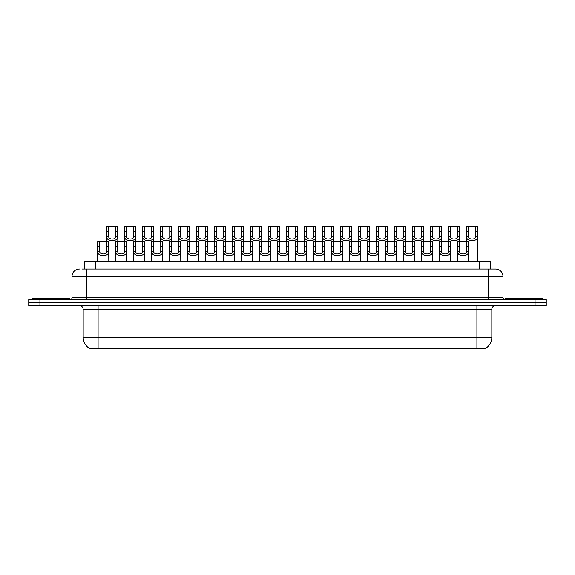 <?xml version="1.0" encoding="UTF-8"?>
<svg xmlns="http://www.w3.org/2000/svg" width="575" height="575" viewBox="0 0 575 575"><rect width="100%" height="100%" fill="white"/><g stroke="black" fill="none" stroke-linecap="round" stroke-linejoin="round"><path stroke-width="0.86" d="M84.309 269.043L84.309 261.589L490.691 261.589L490.691 269.043M485.48 348.464L485.48 348.831L89.52 348.831L89.52 348.464M89.635 348.529A13.053 13.053 0 0 1 83.181 337.273L98.095 337.273L98.095 348.529L476.905 348.529L476.905 337.273L491.819 337.273L491.819 309.314A3.73 3.73 0 0 1 495.542 305.584M83.181 337.273L83.181 309.314C82.965 307.05 81.722 305.807 79.458 305.584M485.365 348.529A13.053 13.053 0 0 0 491.819 337.273M39.934 299.618L546.25 299.618L546.25 302.601L28.75 302.601L28.75 305.584L39.934 305.584L39.934 302.601L28.75 302.601L28.75 299.618L39.934 299.618L39.934 302.601L546.25 302.601L546.25 305.584L39.934 305.584M82.239 269.043L495.427 269.043M82.067 269.043L86.911 269.043L86.911 276.503L71.997 276.503L71.997 297.757A1.862 1.862 0 0 1 70.136 299.618M79.458 269.043A7.453 7.453 0 0 0 71.997 276.503M495.542 269.043A7.453 7.453 0 0 1 503.003 276.503L503.003 297.757L504.864 299.618M459.518 241.083L459.504 251.469C459.633 254.775 466.519 254.775 466.648 251.469L466.634 241.083L457.599 241.083L457.484 261.589M466.634 241.083L468.553 241.083L468.668 261.589M468.668 250.125L468.567 251.469C469.013 257.018 457.139 257.018 457.585 251.469L457.484 250.125M468.517 231.279L468.503 236.555C468.632 239.868 475.518 239.868 475.647 236.555L475.626 226.169L468.517 226.169L468.517 231.279L466.591 231.279L466.591 226.169L468.517 226.169M475.626 226.169L477.552 226.169L477.559 236.555C478.012 242.104 466.138 242.104 466.584 236.555L466.483 241.083M477.667 235.211L477.667 261.589M466.483 235.211L466.591 231.279M69.388 299.618L69.388 298.497L32.107 298.497L32.107 299.618M441.528 241.083L441.507 251.469C441.636 254.775 448.529 254.775 448.658 251.469L448.637 241.083L439.602 241.083L439.487 261.589M448.637 241.083L450.563 241.083L450.678 261.589M450.678 250.125L450.57 251.469C451.016 257.018 439.149 257.018 439.595 251.469L439.487 250.125M423.531 241.083L423.516 251.469C423.646 254.775 430.531 254.775 430.661 251.469L430.646 241.083L421.612 241.083L421.497 261.589M430.646 241.083L432.565 241.083L432.68 261.589M432.68 250.125L432.58 251.469C433.025 257.018 421.152 257.018 421.597 251.469L421.497 250.125M405.54 241.083L405.526 251.469C405.655 254.775 412.541 254.775 412.67 251.469L412.656 241.083L403.614 241.083L403.506 261.589M412.656 241.083L414.575 241.083L414.69 261.589M414.69 250.125L414.589 251.469C415.035 257.018 403.161 257.018 403.607 251.469L403.506 250.125M387.543 241.083L387.528 251.469C387.658 254.775 394.543 254.775 394.673 251.469L394.658 241.083L385.624 241.083L385.509 261.589M394.658 241.083L396.585 241.083L396.692 261.589M396.692 250.125L396.592 251.469C397.037 257.018 385.164 257.018 385.609 251.469L385.509 250.125M450.52 231.279L450.505 236.555C450.635 239.868 457.52 239.868 457.65 236.555L457.635 226.169L450.52 226.169L450.52 231.279L448.601 231.279L448.601 226.169L450.52 226.169M457.635 226.169L459.562 226.169L459.569 236.555C460.014 242.104 448.141 242.104 448.586 236.555L448.486 241.083M459.669 235.211L459.669 241.083M448.486 235.211L448.601 231.279M432.529 231.279L432.515 236.555C432.644 239.868 439.53 239.868 439.659 236.555L439.645 226.169L432.529 226.169L432.529 231.279L430.603 231.279L430.603 226.169L432.529 226.169M439.645 226.169L441.564 226.169L441.578 236.555C442.024 242.104 430.15 242.104 430.596 236.555L430.495 241.083M441.679 235.211L441.679 241.083M430.495 235.211L430.603 231.279M414.539 231.279L414.518 236.555C414.647 239.868 421.533 239.868 421.669 236.555L421.647 226.169L414.539 226.169L414.539 231.279L412.613 231.279L412.613 226.169L414.539 226.169M421.647 226.169L423.574 226.169L423.581 236.555C424.027 242.104 412.153 242.104 412.606 236.555L412.498 241.083M423.689 235.211L423.689 241.083M412.498 235.211L412.613 231.279M542.893 299.618L542.893 298.497L505.612 298.497L505.612 299.618M396.542 231.279L396.527 236.555C396.657 239.868 403.542 239.868 403.672 236.555L403.657 226.169L396.542 226.169L396.542 231.279L394.622 231.279L394.622 226.169L396.542 226.169M403.657 226.169L405.576 226.169L405.591 236.555C406.036 242.104 394.162 242.104 394.608 236.555L394.507 241.083M405.691 235.211L405.691 241.083M394.507 235.211L394.622 231.279M369.552 241.083L369.538 251.469C369.668 254.775 376.553 254.775 376.683 251.469L376.668 241.083L367.633 241.083L367.518 261.589M376.668 241.083L378.587 241.083L378.702 261.589M378.702 250.125L378.602 251.469C379.047 257.018 367.173 257.018 367.619 251.469L367.518 250.125M351.562 241.083L351.541 251.469C351.67 254.775 358.563 254.775 358.692 251.469L358.671 241.083L349.636 241.083L349.521 261.589M358.671 241.083L360.597 241.083L360.712 261.589M360.712 250.125L360.604 251.469C361.05 257.018 349.183 257.018 349.629 251.469L349.521 250.125M333.565 241.083L333.55 251.469C333.68 254.775 340.565 254.775 340.695 251.469L340.68 241.083L331.646 241.083L331.531 261.589M340.68 241.083L342.599 241.083L342.714 261.589M342.714 250.125L342.614 251.469C343.059 257.018 331.186 257.018 331.631 251.469L331.531 250.125M315.574 241.083L315.56 251.469C315.689 254.775 322.575 254.775 322.704 251.469L322.69 241.083L313.648 241.083L313.54 261.589M322.69 241.083L324.609 241.083L324.724 261.589M324.724 250.125L324.623 251.469C325.069 257.018 313.195 257.018 313.641 251.469L313.54 250.125M378.551 231.279L378.537 236.555C378.666 239.868 385.552 239.868 385.681 236.555L385.66 226.169L378.551 226.169L378.551 231.279L376.625 231.279L376.625 226.169L378.551 226.169M385.66 226.169L387.586 226.169L387.593 236.555C388.046 242.104 376.172 242.104 376.618 236.555L376.517 241.083M387.701 235.211L387.701 241.083M376.517 235.211L376.625 231.279M360.554 231.279L360.539 236.555C360.669 239.868 367.554 239.868 367.684 236.555L367.669 226.169L360.554 226.169L360.554 231.279L358.635 231.279L358.635 226.169L360.554 226.169M367.669 226.169L369.596 226.169L369.603 236.555C370.048 242.104 358.175 242.104 358.62 236.555L358.52 241.083M369.703 235.211L369.703 241.083M358.52 235.211L358.635 231.279M342.563 231.279L342.549 236.555C342.678 239.868 349.564 239.868 349.693 236.555L349.679 226.169L342.563 226.169L342.563 231.279L340.637 231.279L340.637 226.169L342.563 226.169M349.679 226.169L351.598 226.169L351.613 236.555C352.058 242.104 340.184 242.104 340.63 236.555L340.529 241.083M351.713 235.211L351.713 241.083M340.529 235.211L340.637 231.279M324.573 231.279L324.552 236.555C324.681 239.868 331.567 239.868 331.703 236.555L331.682 226.169L324.573 226.169L324.573 231.279L322.647 231.279L322.647 226.169L324.573 226.169M331.682 226.169L333.608 226.169L333.615 236.555C334.061 242.104 322.187 242.104 322.64 236.555L322.532 241.083M333.723 235.211L333.723 241.083M322.532 235.211L322.647 231.279M297.577 241.083L297.562 251.469C297.692 254.775 304.577 254.775 304.707 251.469L304.692 241.083L295.658 241.083L295.543 261.589M304.692 241.083L306.619 241.083L306.727 261.589M306.727 250.125L306.626 251.469C307.072 257.018 295.198 257.018 295.643 251.469L295.543 250.125M279.587 241.083L279.572 251.469C279.702 254.775 286.587 254.775 286.717 251.469L286.702 241.083L277.668 241.083L277.553 261.589M286.702 241.083L288.621 241.083L288.736 261.589M288.736 250.125L288.636 251.469C289.081 257.018 277.207 257.018 277.653 251.469L277.553 250.125M261.596 241.083L261.575 251.469C261.704 254.775 268.597 254.775 268.726 251.469L268.705 241.083L259.67 241.083L259.555 261.589M268.705 241.083L270.631 241.083L270.746 261.589M270.746 250.125L270.638 251.469C271.084 257.018 259.217 257.018 259.663 251.469L259.555 250.125M243.599 241.083L243.584 251.469C243.714 254.775 250.599 254.775 250.729 251.469L250.714 241.083L241.68 241.083L241.565 261.589M250.714 241.083L252.633 241.083L252.748 261.589M252.748 250.125L252.648 251.469C253.093 257.018 241.22 257.018 241.665 251.469L241.565 250.125M225.608 241.083L225.594 251.469C225.723 254.775 232.609 254.775 232.738 251.469L232.724 241.083L223.682 241.083L223.574 261.589M232.724 241.083L234.643 241.083L234.758 261.589M234.758 250.125L234.658 251.469C235.103 257.018 223.229 257.018 223.675 251.469L223.574 250.125M207.611 241.083L207.597 251.469C207.726 254.775 214.612 254.775 214.741 251.469L214.727 241.083L205.692 241.083L205.577 261.589M214.727 241.083L216.653 241.083L216.761 261.589M216.761 250.125L216.66 251.469C217.106 257.018 205.232 257.018 205.678 251.469L205.577 250.125M306.576 231.279L306.561 236.555C306.691 239.868 313.576 239.868 313.706 236.555L313.691 226.169L306.576 226.169L306.576 231.279L304.657 231.279L304.657 226.169L306.576 226.169M313.691 226.169L315.61 226.169L315.625 236.555C316.07 242.104 304.197 242.104 304.642 236.555L304.542 241.083M315.725 235.211L315.725 241.083M304.542 235.211L304.657 231.279M288.585 231.279L288.571 236.555C288.7 239.868 295.586 239.868 295.715 236.555L295.694 226.169L288.585 226.169L288.585 231.279L286.659 231.279L286.659 226.169L288.585 226.169M295.694 226.169L297.62 226.169L297.627 236.555C298.08 242.104 286.206 242.104 286.652 236.555L286.551 241.083M297.735 235.211L297.735 241.083M286.551 235.211L286.659 231.279M270.588 231.279L270.573 236.555C270.703 239.868 277.588 239.868 277.718 236.555L277.703 226.169L270.588 226.169L270.588 231.279L268.669 231.279L268.669 226.169L270.588 226.169M277.703 226.169L279.63 226.169L279.637 236.555C280.082 242.104 268.209 242.104 268.654 236.555L268.554 241.083M279.738 235.211L279.738 241.083M268.554 235.211L268.669 231.279M252.597 231.279L252.583 236.555C252.713 239.868 259.598 239.868 259.728 236.555L259.713 226.169L252.597 226.169L252.597 231.279L250.671 231.279L250.671 226.169L252.597 226.169M259.713 226.169L261.632 226.169L261.647 236.555C262.092 242.104 250.218 242.104 250.664 236.555L250.563 241.083M261.747 235.211L261.747 241.083M250.563 235.211L250.671 231.279M234.607 231.279L234.586 236.555C234.715 239.868 241.601 239.868 241.737 236.555L241.716 226.169L234.607 226.169L234.607 231.279L232.681 231.279L232.681 226.169L234.607 226.169M241.716 226.169L243.642 226.169L243.649 236.555C244.095 242.104 232.221 242.104 232.674 236.555L232.566 241.083M243.757 235.211L243.757 241.083M232.566 235.211L232.681 231.279M216.61 231.279L216.595 236.555C216.725 239.868 223.61 239.868 223.74 236.555L223.725 226.169L216.61 226.169L216.61 231.279L214.691 231.279L214.691 226.169L216.61 226.169M223.725 226.169L225.644 226.169L225.659 236.555C226.104 242.104 214.231 242.104 214.676 236.555L214.576 241.083M225.759 235.211L225.759 241.083M214.576 235.211L214.691 231.279M189.621 241.083L189.606 251.469C189.736 254.775 196.621 254.775 196.751 251.469L196.736 241.083L187.702 241.083L187.587 261.589M196.736 241.083L198.655 241.083L198.77 261.589M198.77 250.125L198.67 251.469C199.115 257.018 187.242 257.018 187.687 251.469L187.587 250.125M171.63 241.083L171.609 251.469C171.738 254.775 178.631 254.775 178.76 251.469L178.739 241.083L169.704 241.083L169.589 261.589M178.739 241.083L180.665 241.083L180.78 261.589M180.78 250.125L180.672 251.469C181.118 257.018 169.251 257.018 169.697 251.469L169.589 250.125M153.633 241.083L153.618 251.469C153.748 254.775 160.633 254.775 160.763 251.469L160.748 241.083L151.714 241.083L151.599 261.589M160.748 241.083L162.667 241.083L162.782 261.589M162.782 250.125L162.682 251.469C163.127 257.018 151.254 257.018 151.699 251.469L151.599 250.125M135.643 241.083L135.628 251.469C135.757 254.775 142.643 254.775 142.772 251.469L142.758 241.083L133.716 241.083L133.608 261.589M142.758 241.083L144.677 241.083L144.792 261.589M144.792 250.125L144.692 251.469C145.137 257.018 133.263 257.018 133.709 251.469L133.608 250.125M117.645 241.083L117.631 251.469C117.76 254.775 124.646 254.775 124.775 251.469L124.761 241.083L115.726 241.083L115.611 261.589M124.761 241.083L126.687 241.083L126.795 261.589M126.795 250.125L126.694 251.469C127.14 257.018 115.266 257.018 115.712 251.469L115.611 250.125M99.655 241.083L99.64 251.469C99.77 254.775 106.655 254.775 106.785 251.469L106.77 241.083L97.736 241.083L97.621 261.589M106.77 241.083L108.689 241.083L108.804 261.589M108.804 250.125L108.704 251.469C109.149 257.018 97.276 257.018 97.721 251.469L97.621 250.125M198.619 231.279L198.605 236.555C198.734 239.868 205.62 239.868 205.749 236.555L205.728 226.169L198.619 226.169L198.619 231.279L196.693 231.279L196.693 226.169L198.619 226.169M205.728 226.169L207.654 226.169L207.661 236.555C208.114 242.104 196.24 242.104 196.686 236.555L196.585 241.083M207.769 235.211L207.769 241.083M196.585 235.211L196.693 231.279M180.622 231.279L180.607 236.555C180.737 239.868 187.623 239.868 187.752 236.555L187.737 226.169L180.622 226.169L180.622 231.279L178.703 231.279L178.703 226.169L180.622 226.169M187.737 226.169L189.664 226.169L189.671 236.555C190.117 242.104 178.243 242.104 178.688 236.555L178.588 241.083M189.772 235.211L189.772 241.083M178.588 235.211L178.703 231.279M162.632 231.279L162.617 236.555C162.747 239.868 169.632 239.868 169.762 236.555L169.747 226.169L162.632 226.169L162.632 231.279L160.705 231.279L160.705 226.169L162.632 226.169M169.747 226.169L171.666 226.169L171.681 236.555C172.126 242.104 160.252 242.104 160.698 236.555L160.597 241.083M171.781 235.211L171.781 241.083M160.597 235.211L160.705 231.279M144.641 231.279L144.62 236.555C144.749 239.868 151.635 239.868 151.771 236.555L151.75 226.169L144.641 226.169L144.641 231.279L142.715 231.279L142.715 226.169L144.641 226.169M151.75 226.169L153.676 226.169L153.683 236.555C154.129 242.104 142.255 242.104 142.708 236.555L142.6 241.083M153.791 235.211L153.791 241.083M142.6 235.211L142.715 231.279M126.644 231.279L126.629 236.555C126.759 239.868 133.644 239.868 133.774 236.555L133.759 226.169L126.644 226.169L126.644 231.279L124.725 231.279L124.725 226.169L126.644 226.169M133.759 226.169L135.678 226.169L135.693 236.555C136.138 242.104 124.265 242.104 124.71 236.555L124.61 241.083M135.793 235.211L135.793 241.083M124.61 235.211L124.725 231.279M108.653 231.279L108.639 236.555C108.768 239.868 115.654 239.868 115.783 236.555L115.762 226.169L108.653 226.169L108.653 231.279L106.727 231.279L106.727 226.169L108.653 226.169M115.762 226.169L117.688 226.169L117.695 236.555C118.148 242.104 106.274 242.104 106.72 236.555L106.619 241.083M117.803 235.211L117.803 241.083M106.619 235.211L106.727 231.279M475.41 348.831L475.41 348.464M99.59 348.831L99.59 348.464M95.493 269.043L95.493 261.589M479.507 269.043L479.507 261.589M476.905 305.584L476.905 309.314L83.181 309.314M491.819 309.314L476.905 309.314L476.905 337.273L98.095 337.273L98.095 305.584M535.066 305.584L535.066 299.618M86.911 299.618L86.911 297.757L503.003 297.757M71.997 297.757L86.911 297.757L86.911 276.503L488.089 276.503L488.089 299.618M503.003 276.503L488.089 276.503L488.089 269.043M468.567 251.469L466.648 251.469M459.504 251.469L457.585 251.469M459.518 246.193L457.599 246.193M468.553 246.193L466.634 246.193M475.626 231.279L477.552 231.279M475.647 236.555L477.559 236.555M466.584 236.555L468.503 236.555M450.57 251.469L448.658 251.469M441.507 251.469L439.595 251.469M441.528 246.193L439.602 246.193M450.563 246.193L448.637 246.193M432.58 251.469L430.661 251.469M423.516 251.469L421.597 251.469M423.531 246.193L421.612 246.193M432.565 246.193L430.646 246.193M414.589 251.469L412.67 251.469M405.526 251.469L403.607 251.469M405.54 246.193L403.614 246.193M414.575 246.193L412.656 246.193M396.592 251.469L394.673 251.469M387.528 251.469L385.609 251.469M387.543 246.193L385.624 246.193M396.585 246.193L394.658 246.193M457.635 231.279L459.562 231.279M457.65 236.555L459.569 236.555M448.586 236.555L450.505 236.555M439.645 231.279L441.564 231.279M439.659 236.555L441.578 236.555M430.596 236.555L432.515 236.555M421.647 231.279L423.574 231.279M421.669 236.555L423.581 236.555M412.606 236.555L414.518 236.555M403.657 231.279L405.576 231.279M403.672 236.555L405.591 236.555M394.608 236.555L396.527 236.555M378.602 251.469L376.683 251.469M369.538 251.469L367.619 251.469M369.552 246.193L367.633 246.193M378.587 246.193L376.668 246.193M360.604 251.469L358.692 251.469M351.541 251.469L349.629 251.469M351.562 246.193L349.636 246.193M360.597 246.193L358.671 246.193M342.614 251.469L340.695 251.469M333.55 251.469L331.631 251.469M333.565 246.193L331.646 246.193M342.599 246.193L340.68 246.193M324.623 251.469L322.704 251.469M315.56 251.469L313.641 251.469M315.574 246.193L313.648 246.193M324.609 246.193L322.69 246.193M385.66 231.279L387.586 231.279M385.681 236.555L387.593 236.555M376.618 236.555L378.537 236.555M367.669 231.279L369.596 231.279M367.684 236.555L369.603 236.555M358.62 236.555L360.539 236.555M349.679 231.279L351.598 231.279M349.693 236.555L351.613 236.555M340.63 236.555L342.549 236.555M331.682 231.279L333.608 231.279M331.703 236.555L333.615 236.555M322.64 236.555L324.552 236.555M306.626 251.469L304.707 251.469M297.562 251.469L295.643 251.469M297.577 246.193L295.658 246.193M306.619 246.193L304.692 246.193M288.636 251.469L286.717 251.469M279.572 251.469L277.653 251.469M279.587 246.193L277.668 246.193M288.621 246.193L286.702 246.193M270.638 251.469L268.726 251.469M261.575 251.469L259.663 251.469M261.596 246.193L259.67 246.193M270.631 246.193L268.705 246.193M252.648 251.469L250.729 251.469M243.584 251.469L241.665 251.469M243.599 246.193L241.68 246.193M252.633 246.193L250.714 246.193M234.658 251.469L232.738 251.469M225.594 251.469L223.675 251.469M225.608 246.193L223.682 246.193M234.643 246.193L232.724 246.193M216.66 251.469L214.741 251.469M207.597 251.469L205.678 251.469M207.611 246.193L205.692 246.193M216.653 246.193L214.727 246.193M313.691 231.279L315.61 231.279M313.706 236.555L315.625 236.555M304.642 236.555L306.561 236.555M295.694 231.279L297.62 231.279M295.715 236.555L297.627 236.555M286.652 236.555L288.571 236.555M277.703 231.279L279.63 231.279M277.718 236.555L279.637 236.555M268.654 236.555L270.573 236.555M259.713 231.279L261.632 231.279M259.728 236.555L261.647 236.555M250.664 236.555L252.583 236.555M241.716 231.279L243.642 231.279M241.737 236.555L243.649 236.555M232.674 236.555L234.586 236.555M223.725 231.279L225.644 231.279M223.74 236.555L225.659 236.555M214.676 236.555L216.595 236.555M198.67 251.469L196.751 251.469M189.606 251.469L187.687 251.469M189.621 246.193L187.702 246.193M198.655 246.193L196.736 246.193M180.672 251.469L178.76 251.469M171.609 251.469L169.697 251.469M171.63 246.193L169.704 246.193M180.665 246.193L178.739 246.193M162.682 251.469L160.763 251.469M153.618 251.469L151.699 251.469M153.633 246.193L151.714 246.193M162.667 246.193L160.748 246.193M144.692 251.469L142.772 251.469M135.628 251.469L133.709 251.469M135.643 246.193L133.716 246.193M144.677 246.193L142.758 246.193M126.694 251.469L124.775 251.469M117.631 251.469L115.712 251.469M117.645 246.193L115.726 246.193M126.687 246.193L124.761 246.193M108.704 251.469L106.785 251.469M99.64 251.469L97.721 251.469M99.655 246.193L97.736 246.193M108.689 246.193L106.77 246.193M205.728 231.279L207.654 231.279M205.749 236.555L207.661 236.555M196.686 236.555L198.605 236.555M187.737 231.279L189.664 231.279M187.752 236.555L189.671 236.555M178.688 236.555L180.607 236.555M169.747 231.279L171.666 231.279M169.762 236.555L171.681 236.555M160.698 236.555L162.617 236.555M151.75 231.279L153.676 231.279M151.771 236.555L153.683 236.555M142.708 236.555L144.62 236.555M133.759 231.279L135.678 231.279M133.774 236.555L135.693 236.555M124.71 236.555L126.629 236.555M115.762 231.279L117.688 231.279M115.783 236.555L117.695 236.555M106.72 236.555L108.639 236.555"/></g></svg>
